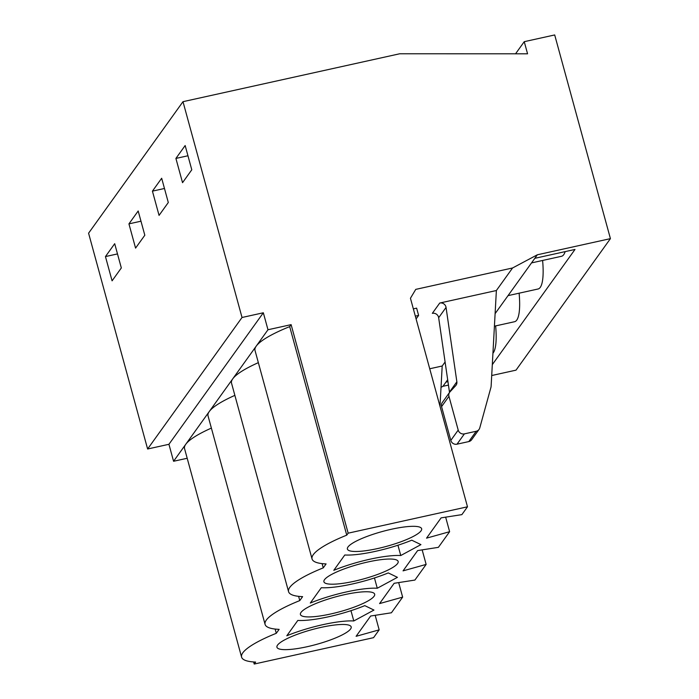 <?xml version="1.0" encoding="UTF-8"?>
<svg xmlns="http://www.w3.org/2000/svg" width="699" height="699" viewBox="0 0 699 699"><rect width="100%" height="100%" fill="white"/><g stroke="black" fill="none" stroke-linecap="round" stroke-linejoin="round"><path stroke-width="1.05" d="M496.377 290.522L439.732 303.043A5.129 4.884 35.7 0 1 446.049 307.42L456.866 381.776A5.129 4.884 35.7 0 1 455.678 385.682L450.025 391.816A5.129 4.884 35.7 0 0 448.959 396.324L458.203 430.103A5.129 4.884 35.7 0 0 464.398 433.878L476.211 431.266A5.129 4.884 35.7 0 0 479.759 427.928L490.951 387.325A5.129 4.884 35.7 0 0 491.117 386.32L496.377 290.522L512.559 267.979L415.756 289.377L410.444 298.263L467.491 506.801L461.873 514.63L441.113 517.863L426.547 538.151L449.623 531.694L438.387 547.343L417.626 550.576L403.061 570.865L426.137 564.416L414.9 580.065L394.14 583.298L379.583 603.587L402.65 597.129L391.423 612.778L370.653 616.02L356.097 636.308L379.164 629.851L373.554 637.671L254.218 664.05L255.642 662.075A79.546 15.946 164.7 0 1 241.592 657.112A79.546 15.946 164.7 0 1 276.288 633.303L279.128 629.353A79.546 15.946 164.7 0 1 265.078 624.39A79.546 15.946 164.7 0 1 299.775 600.59L302.606 596.64A79.546 15.946 164.7 0 1 288.565 591.669A79.546 15.946 164.7 0 1 323.261 567.868L326.092 563.918A79.546 15.946 164.7 0 1 312.051 558.955A79.546 15.946 164.7 0 1 346.748 535.154L348.163 533.171L467.491 506.801M413.345 308.871L416.621 308.145L418.614 315.424L416.097 318.936M429.728 368.766L442.196 366.005L439.986 406.268M445.088 361.977L442.196 366.005M263.331 312.776L168.931 444.293L173.57 461.27L267.979 329.753L263.331 312.776L242.029 317.486L182.989 101.678L399.723 53.771L527.57 53.806L524.25 41.678L554.691 34.95L610.419 238.639L516.011 370.155L491.712 375.529M182.989 101.678L88.581 233.195L147.62 449.003L168.931 444.293M242.029 317.486L147.62 449.003M191.788 169.787L182.544 182.675L175.903 158.428L185.156 145.541L191.788 169.787M168.302 202.509L159.057 215.388L152.426 191.142L161.67 178.262L168.302 202.509M144.815 235.231L135.571 248.11L128.939 223.863L138.184 210.984L144.815 235.231M121.329 267.944L112.085 280.832L105.453 256.577L114.697 243.698L121.329 267.944M524.25 41.678L515.556 53.797M353.79 620.965L373.956 610.061L364.791 605.631A49.446 9.908 -15.3 0 1 297.818 620.441L286.817 635.767A49.446 9.908 -15.3 0 1 353.79 620.965L350.968 610.673M377.277 588.243L397.443 577.339L388.277 572.918A49.446 9.908 -15.3 0 1 321.304 587.719L310.304 603.045A49.446 9.908 -15.3 0 1 377.277 588.243L374.454 577.951M400.754 555.53L420.929 544.617L411.763 540.196A49.446 9.908 -15.3 0 1 344.79 554.997L333.79 570.332A49.446 9.908 -15.3 0 1 400.754 555.53L397.941 545.237M377.582 548.566A38.489 7.715 -15.3 0 1 347.394 549.064A38.489 7.715 -15.3 0 1 382.484 531.467A38.489 7.715 -15.3 0 1 421.646 528.75A38.489 7.715 -15.3 0 1 377.582 548.566M354.096 581.28A38.489 7.715 -15.3 0 1 323.908 581.778A38.489 7.715 -15.3 0 1 358.998 564.18A38.489 7.715 -15.3 0 1 398.159 561.463A38.489 7.715 -15.3 0 1 354.096 581.28M330.61 614.002A38.489 7.715 -15.3 0 1 300.421 614.5A38.489 7.715 -15.3 0 1 335.511 596.902A38.489 7.715 -15.3 0 1 374.673 594.185A38.489 7.715 -15.3 0 1 330.61 614.002M307.123 646.724A38.489 7.715 -15.3 0 1 276.935 647.213A38.489 7.715 -15.3 0 1 312.025 629.616A38.489 7.715 -15.3 0 1 351.186 626.907A38.489 7.715 -15.3 0 1 307.123 646.724M253.65 661.962L254.218 664.05M398.675 582.59L402.65 597.129M422.161 549.877L426.137 564.416M445.647 517.155L449.623 531.694M267.979 329.753L291.116 324.642L348.163 533.171M610.419 238.639L537.356 254.786L512.559 267.979M492.306 364.642L574.997 249.447L534.814 258.324L495.11 313.641M447.954 381.68L445.962 382.117L442.956 386.302L448.452 385.088M537.356 254.786L534.814 258.324M441.025 387.333L442.956 386.302M447.675 379.732L445.962 382.117M375.188 615.312L379.164 629.851M415.337 316.149L418.614 315.424M291.116 324.642L289.692 326.616A79.546 15.946 164.7 0 0 256.236 346.11A79.546 15.946 164.7 0 0 255.004 350.417L312.051 558.955M289.692 326.616L346.748 535.154M258.35 362.65A79.546 15.946 164.7 0 0 232.75 378.832A79.546 15.946 164.7 0 0 231.518 383.131L288.565 591.669M322.099 563.621L323.261 567.868M565.15 251.623A51.324 12.066 77.5 0 1 561.524 256.28L531.52 262.911M542.607 260.465A51.324 12.066 77.5 0 1 538.047 289.002L508.042 295.633M519.121 293.187A51.324 12.066 77.5 0 1 514.56 321.715L494.42 326.171M495.635 325.9A51.324 12.066 77.5 0 1 492.935 353.24M175.903 158.428L187.952 155.763M234.864 395.372A79.546 15.946 164.7 0 0 209.263 411.545A79.546 15.946 164.7 0 0 208.031 415.853L265.078 624.39M298.613 596.343L299.775 600.59M152.426 191.142L164.466 188.485M211.378 428.094A79.546 15.946 164.7 0 0 185.777 444.267A79.546 15.946 164.7 0 0 184.545 448.575L241.592 657.112M275.126 629.056L276.288 633.303M128.939 223.863L140.98 221.199M173.57 461.27L187.201 458.264M105.453 256.577L117.493 253.92M439.732 303.043L432.332 313.344A5.129 4.884 35.7 0 1 438.657 317.722L449.466 392.087L456.866 381.776M449.667 392.253L442.266 402.563A5.129 4.884 35.7 0 0 441.567 406.626L450.803 440.405A5.129 4.884 35.7 0 0 457.006 444.18L468.819 441.576A5.129 4.884 35.7 0 0 471.659 439.715L479.051 429.413M438.657 317.722L446.049 307.42M450.803 440.405L458.203 430.103M441.567 406.626L448.959 396.324M457.006 444.18L464.398 433.878M468.819 441.576L476.211 431.266"/></g></svg>

